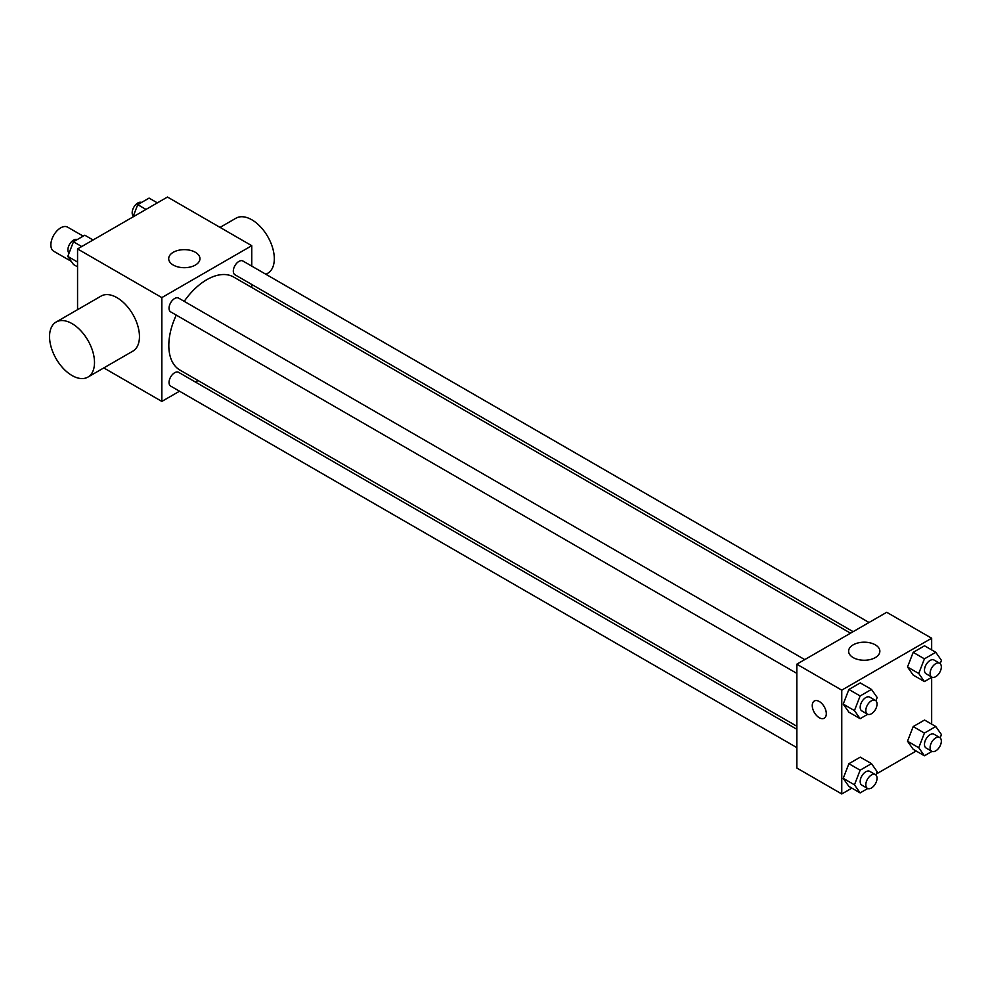 <?xml version="1.0" encoding="UTF-8"?>
<svg xmlns="http://www.w3.org/2000/svg" width="991" height="991" viewBox="0 0 991 991"><rect width="100%" height="100%" fill="white"/><g stroke="black" fill="none" stroke-linecap="round" stroke-linejoin="round"><path stroke-width="1.49" d="M83.207 236.143L67.648 227.162A13.911 8.027 120 0 0 56.933 230.891A13.911 8.027 120 0 0 50.863 244.888A13.911 8.027 120 0 0 53.749 251.256L71.265 261.364M77.558 309.663L77.558 248.939L167.467 197.036L251.751 245.694L251.751 266.108M179.52 391.21L161.843 401.417L103.807 367.921M198.027 380.532L195.413 382.043M176.262 315.101A53.725 31.018 120 0 0 168.817 345.487A53.725 31.018 120 0 0 179.941 370.077L796.814 726.23M850.526 633.187L233.653 277.034A53.725 31.018 120 0 0 184.202 301.338M251.751 284.454L251.751 287.477M161.843 401.417L161.843 297.597L251.751 245.694M869.033 622.497L242.906 261.005A7.953 4.583 120 0 0 236.787 263.135A7.953 4.583 120 0 0 233.319 271.125A7.953 4.583 120 0 0 234.966 274.767L853.14 631.676M796.814 729.252L178.628 372.343A7.953 4.583 120 0 0 172.508 374.474A7.953 4.583 120 0 0 169.04 382.476A7.953 4.583 120 0 0 170.687 386.106L796.814 747.598M796.814 673.372L170.687 311.88A7.953 4.583 -60 0 1 170.687 302.701A7.953 4.583 -60 0 1 178.628 298.118L804.754 659.61M161.843 297.597L77.558 248.939M173.276 265.055A15.621 9.018 180 0 1 168.693 258.676A15.621 9.018 180 0 1 184.326 249.645A15.621 9.018 180 0 1 199.947 258.676A15.621 9.018 180 0 1 190.297 267.013A15.621 9.018 180 0 1 173.276 265.055M56.128 322.038L101.082 296.086A31.786 18.358 60 0 1 125.584 304.596A31.786 18.358 60 0 1 139.458 336.581A31.786 18.358 60 0 1 132.868 351.136L87.914 377.088A31.786 18.358 60 0 1 56.128 358.742A31.786 18.358 60 0 1 56.128 322.038A31.786 18.358 60 0 1 80.63 330.548A31.786 18.358 60 0 1 94.504 362.545A31.786 18.358 60 0 1 87.914 377.088M265.947 274.309L267.731 273.281A31.786 18.358 -120 0 0 267.731 236.576A31.786 18.358 -120 0 0 235.945 218.218L220.052 227.397M851.876 788.13L841.768 793.964L796.814 768.013L796.814 664.193L886.71 612.289L931.664 638.241L931.664 649.923M916.155 751.017L876.255 774.045M913.182 675.069L907.508 666.993L913.182 652.363L924.529 645.798L913.182 652.363L907.508 666.993L913.182 675.069L924.417 681.56L918.744 673.484L924.417 658.842L935.777 652.289L941.45 660.365L940.174 663.648M848.891 786.408L843.217 778.331L848.891 763.702L860.25 757.149L848.891 763.702L843.217 778.331L848.891 786.408L860.138 792.899L854.453 784.822L860.138 770.193L871.485 763.627L877.171 771.704L875.895 774.987M931.664 677.373L931.664 724.148M841.768 793.964L841.768 690.145L931.664 638.241M913.182 749.295L907.508 741.218L913.182 726.589L924.529 720.036L913.182 726.589L907.508 741.218L913.182 749.295L924.417 755.786L918.744 747.71L924.417 733.08L935.777 726.514L941.45 734.591L940.174 737.874M848.891 712.182L843.217 704.106L848.891 689.476L860.25 682.91L848.891 689.476L843.217 704.106L848.891 712.182L860.138 718.673L854.453 710.597L860.138 695.955L871.485 689.402L877.171 697.478L875.895 700.761M841.768 690.145L796.814 664.193M853.189 657.603A15.621 9.018 180 0 1 848.618 651.223A15.621 9.018 180 0 1 864.239 642.193A15.621 9.018 180 0 1 879.859 651.223A15.621 9.018 180 0 1 870.222 659.56A15.621 9.018 180 0 1 853.189 657.603M826.308 713.669A9.935 5.735 60 0 1 824.252 718.215A9.935 5.735 60 0 1 814.317 712.479A9.935 5.735 60 0 1 814.317 701.009A9.935 5.735 60 0 1 821.973 703.672A9.935 5.735 60 0 1 826.308 713.669M824.252 718.215A9.935 5.735 60 0 1 814.317 712.479A9.935 5.735 60 0 1 814.317 701.009M867.72 714.288L860.138 718.673M875.4 700.402L869.788 697.156A7.953 4.583 120 0 0 863.657 699.287A7.953 4.583 120 0 0 860.188 707.277A7.953 4.583 120 0 0 861.836 710.919L867.459 714.164A7.953 4.583 120 0 0 875.4 709.568A7.953 4.583 120 0 0 875.4 700.402A7.953 4.583 120 0 0 869.28 702.532A7.953 4.583 120 0 0 865.812 710.522A7.953 4.583 120 0 0 867.459 714.164M854.453 710.597L843.217 704.106M860.138 695.955L848.891 689.476M871.485 689.402L860.25 682.91M931.998 677.175L924.417 681.56M939.691 663.289L934.067 660.043A7.953 4.583 120 0 0 927.948 662.174A7.953 4.583 120 0 0 924.479 670.164A7.953 4.583 120 0 0 926.127 673.806L931.738 677.051A7.953 4.583 120 0 0 939.691 672.455A7.953 4.583 120 0 0 939.691 663.289A7.953 4.583 120 0 0 933.559 665.419A7.953 4.583 120 0 0 930.091 673.409A7.953 4.583 120 0 0 931.738 677.051M918.744 673.484L907.508 666.993M924.417 658.842L913.182 652.363M935.777 652.289L924.529 645.798M867.72 788.526L860.138 792.899M875.4 774.628L869.788 771.382A7.953 4.583 120 0 0 863.657 773.513A7.953 4.583 120 0 0 860.188 781.503A7.953 4.583 120 0 0 861.836 785.145L867.459 788.39A7.953 4.583 120 0 0 875.4 783.807A7.953 4.583 120 0 0 875.4 774.628A7.953 4.583 120 0 0 869.28 776.758A7.953 4.583 120 0 0 865.812 784.748A7.953 4.583 120 0 0 867.459 788.39M854.453 784.822L843.217 778.331M860.138 770.193L848.891 763.702M871.485 763.627L860.25 757.149M931.998 751.413L924.417 755.786M939.691 737.515L934.067 734.269A7.953 4.583 120 0 0 927.948 736.4A7.953 4.583 120 0 0 924.479 744.39A7.953 4.583 120 0 0 926.127 748.032L931.738 751.277A7.953 4.583 120 0 0 939.691 746.694A7.953 4.583 120 0 0 939.691 737.515A7.953 4.583 120 0 0 933.559 739.645A7.953 4.583 120 0 0 930.091 747.635A7.953 4.583 120 0 0 931.738 751.277M918.744 747.71L907.508 741.218M924.417 733.08L913.182 726.589M935.777 726.514L924.529 720.036M77.558 266.852L73.458 264.486L67.772 256.409L73.458 241.767L84.805 235.214L93.067 239.983M77.558 262.058L67.772 256.409M81.708 246.536L73.458 241.767M77.224 239.587A7.953 4.583 120 0 0 71.203 242.027A7.953 4.583 120 0 0 67.896 249.843A7.953 4.583 120 0 0 69.048 253.126M132.967 216.955L137.737 204.654L149.096 198.101L157.346 202.87M145.999 209.423L137.737 204.654M141.515 202.474A7.953 4.583 120 0 0 135.482 204.914A7.953 4.583 120 0 0 132.175 212.731A7.953 4.583 120 0 0 133.327 216.013"/></g></svg>
